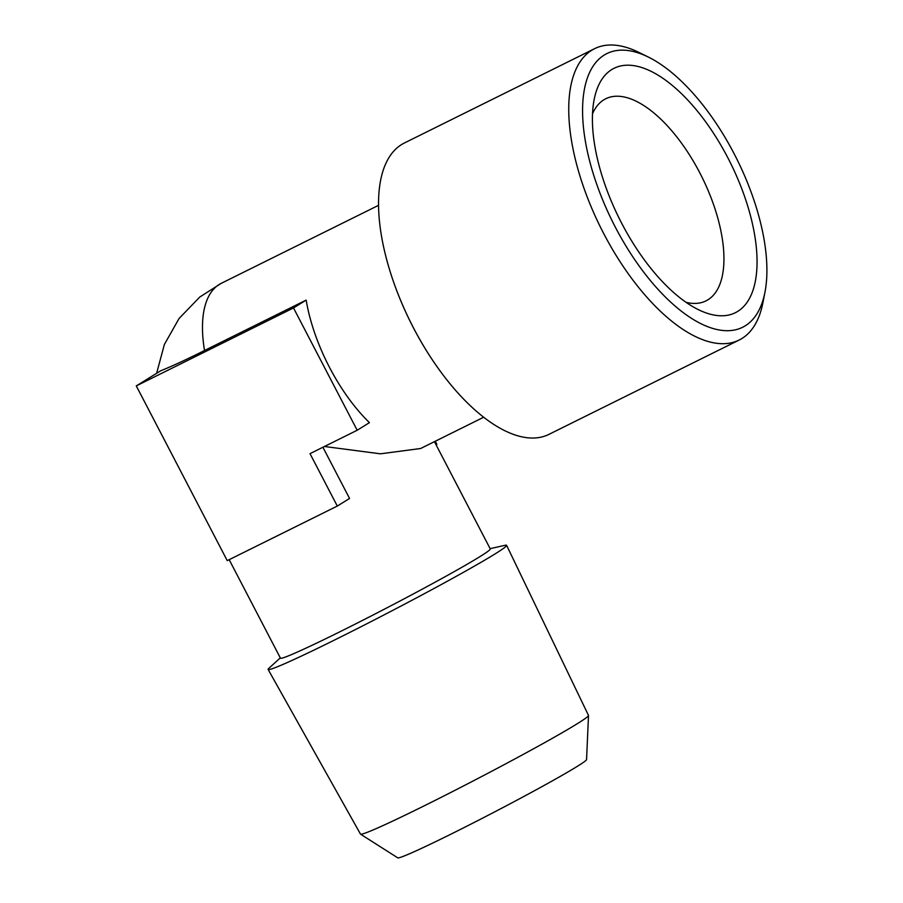 <?xml version="1.0" encoding="UTF-8"?>
<svg xmlns="http://www.w3.org/2000/svg" width="903" height="903" viewBox="0 0 903 903"><rect width="100%" height="100%" fill="white"/><g stroke="black" fill="none" stroke-linecap="round" stroke-linejoin="round"><path stroke-width="1.35" d="M588.508 715.492L586.566 759.57A106.452 4.075 152.5 0 1 450.755 834.248A106.452 4.075 152.5 0 1 397.76 857.85L360.545 834.169A128.531 4.921 -27.5 0 0 424.534 805.668A128.531 4.921 -27.5 0 0 588.508 715.492A128.531 4.921 -27.5 0 0 588.485 715.39L506.606 545.322A134.434 5.147 -27.5 0 0 505.037 545.299L490.126 548.652M280.302 657.881L269.004 668.175A134.434 5.147 -27.5 0 0 268.123 669.462L360.478 834.09A128.531 4.921 -27.5 0 0 360.545 834.169M615.372 227.229A152.776 69.587 63.6 0 0 764.954 292.233A152.776 69.587 63.6 0 0 734.105 153.691A152.776 69.587 63.6 0 0 648.32 57.047A152.776 69.587 63.6 0 0 584.501 88.799A152.776 69.587 63.6 0 0 615.372 227.229M764.954 292.233L762.911 302.708A162.63 74.08 -116.4 0 1 739.128 340.059A162.63 74.08 -116.4 0 1 603.678 233.505A162.63 74.08 -116.4 0 1 594.625 48.66A162.63 74.08 -116.4 0 1 638.748 52.34L648.32 57.047M621.704 223.301A136.466 62.16 -116.4 0 1 594.151 99.556A136.466 62.16 -116.4 0 1 727.762 157.619A136.466 62.16 -116.4 0 1 755.337 281.262A136.466 62.16 -116.4 0 1 698.335 309.627A136.466 62.16 -116.4 0 1 621.704 223.301M686.032 302.313A112.807 51.381 63.6 0 0 705.988 300.88A112.807 51.381 63.6 0 0 699.712 172.665A112.807 51.381 63.6 0 0 605.755 98.754A112.807 51.381 63.6 0 0 592.526 113.778M594.625 48.66L404.409 142.99A162.63 74.08 63.6 0 0 384.373 250.357A162.63 74.08 63.6 0 0 413.461 327.834A162.63 74.08 63.6 0 0 451.319 385.355A162.63 74.08 63.6 0 0 548.911 434.388L739.128 340.059M229.181 559.679L280.449 658.163A118.282 4.526 -27.5 0 0 339.404 632.021A118.282 4.526 -27.5 0 0 490.284 548.934L434.433 441.657M268.123 669.462A134.434 5.147 -27.5 0 0 335.126 639.742A134.434 5.147 -27.5 0 0 506.606 545.322M369.44 422.649A118.282 53.875 -116.4 0 1 329.493 367.352A118.282 53.875 -116.4 0 1 306.162 300.101L293.509 307.946L136.285 385.908L227.24 560.639L337.293 506.064L310.011 453.645L357.182 430.257L369.44 422.649M324.437 446.488L380.445 453.814L420.617 448.509L483.658 417.242M322.902 447.245L349.563 498.467L337.293 506.064M136.285 385.908L160.678 370.806C172.428 366.054 187.045 359.281 204.529 350.499L306.162 300.101M435.257 441.251L436.883 444.378L436.104 444.863M293.509 307.946L357.182 430.257M378.56 205.32L221.28 283.316A118.282 53.875 63.6 0 0 219.248 284.445A118.282 53.875 63.6 0 0 202.509 330.114A118.282 53.875 63.6 0 0 204.529 350.499M221.28 283.316L199.777 297.042L179.076 318.488L164.369 344.472L156.625 373.311M451.319 385.355C437.165 368.3 424.534 349.111 413.416 327.812C400.119 302.144 390.435 276.329 384.373 250.357"/></g></svg>

